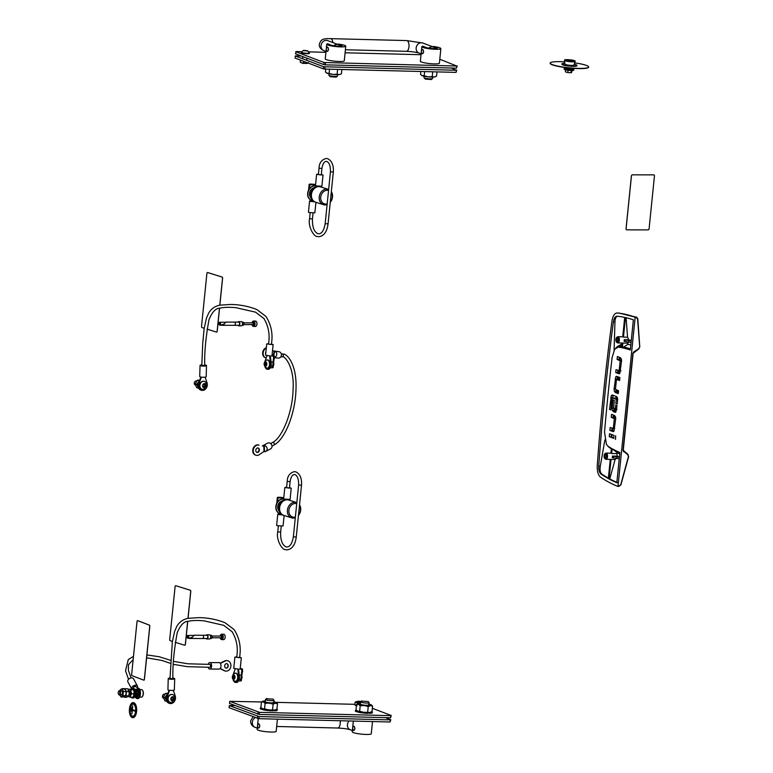 <?xml version="1.0" encoding="UTF-8"?>
<svg xmlns="http://www.w3.org/2000/svg" width="773" height="773" viewBox="0 0 773 773"><rect width="100%" height="100%" fill="white"/><g stroke="black" fill="none" stroke-linecap="round" stroke-linejoin="round"><path stroke-width="1.16" d="M143.875 680.163A1.073 0.502 -88.6 0 0 143.913 680.163A1.073 0.502 -88.6 0 0 144.425 679.274L149.798 626.372A1.073 0.502 -88.6 0 0 149.421 625.125L137.7 620.661A1.073 0.502 -88.6 0 0 137.613 620.651A1.073 0.502 -88.6 0 0 137.575 620.651L137.546 620.642A1.073 0.502 -88.6 0 0 137.024 621.531L131.652 674.433A1.073 0.502 -88.6 0 0 132.038 675.679L143.759 680.143A1.073 0.502 -88.6 0 0 143.836 680.163A1.073 0.502 -88.6 0 0 144.348 679.274L149.72 626.372A1.073 0.502 -88.6 0 0 149.344 625.125L137.623 620.661A1.073 0.502 -88.6 0 0 137.546 620.642M172.398 641.416L170.205 640.73A1.073 0.609 90.1 0 1 169.712 639.493L175.094 586.591A1.073 0.609 90.1 0 1 175.8 585.721L190.216 590.224A1.073 0.609 90.1 0 1 190.709 591.461L187.974 618.371M175.761 585.702L175.693 585.702A1.073 0.609 90.1 0 1 175.867 585.721L190.284 590.224A1.073 0.609 90.1 0 1 190.776 591.461L188.042 618.361M187.665 621.434L185.336 644.363A1.073 0.609 90.1 0 1 184.621 645.233L175.2 642.295M187.733 621.415L185.404 644.363A1.073 0.609 90.1 0 1 184.766 645.252L184.805 645.252M653.89 174.901L653.842 174.891A1.073 0.87 107.3 0 0 653.629 174.853L632.401 174.833A1.073 0.87 107.3 0 0 631.406 175.886L626.033 228.789A1.073 0.87 107.3 0 0 626.623 229.823L626.642 229.832A1.073 0.87 107.3 0 0 626.864 229.861L648.083 229.89A1.073 0.87 107.3 0 0 649.078 228.837L654.451 175.935A1.073 0.87 107.3 0 0 653.678 174.872L632.449 174.843A1.073 0.87 107.3 0 0 631.454 175.906L626.082 228.798A1.073 0.87 107.3 0 0 626.642 229.832M135.536 696.686L135.797 696.85A4.194 1.952 91.4 0 1 135.149 697.352L134.773 697.343A4.194 1.952 91.4 0 1 134.405 697.41L134.193 697.401M134.618 689.023L134.405 689.023A4.194 1.952 91.4 0 1 134.618 689.023A4.194 1.952 91.4 0 1 134.927 689.091A4.194 1.952 91.4 0 1 135.555 689.584L135.942 689.593A4.194 1.952 91.4 0 1 136.434 690.531L136.058 690.521A4.194 1.952 91.4 0 1 136.463 693.217L136.84 693.226A4.194 1.952 91.4 0 1 136.695 694.656L136.319 694.647A4.194 1.952 91.4 0 1 135.42 696.84L135.797 696.85M134.715 689.506A4.194 1.952 91.4 0 1 135.662 693.246A4.194 1.952 91.4 0 1 134.531 696.927M132.782 716.185A6.039 2.802 -88.6 0 0 132.83 716.185A6.039 2.802 -88.6 0 0 135.729 711.199A6.039 2.802 -88.6 0 0 133.14 704.116A6.039 2.802 -88.6 0 0 133.091 704.116M130.144 709.102A6.039 2.802 -88.6 0 0 132.734 716.175A6.039 2.802 -88.6 0 0 135.633 711.189A6.039 2.802 -88.6 0 0 133.043 704.116A6.039 2.802 -88.6 0 0 130.144 709.102M135.874 711.286A6.571 3.053 -88.6 0 0 133.053 703.575A6.571 3.053 -88.6 0 0 129.903 709.005A6.571 3.053 -88.6 0 0 132.724 716.716A6.571 3.053 -88.6 0 0 135.874 711.286M133.101 703.575A6.571 3.053 -88.6 0 0 129.999 709.015A6.571 3.053 -88.6 0 0 132.772 716.716M129.468 708.841A7.517 3.498 -88.6 0 0 132.695 717.663A7.517 3.498 -88.6 0 0 136.309 711.45A7.517 3.498 -88.6 0 0 133.082 702.628A7.517 3.498 -88.6 0 0 129.468 708.841M132.84 717.663A7.517 3.498 -88.6 0 0 132.985 717.673A7.517 3.498 -88.6 0 0 136.589 711.46A7.517 3.498 -88.6 0 0 133.362 702.638A7.517 3.498 -88.6 0 0 133.217 702.638M131.11 708.368L130.937 710.145L131.11 708.368M131.825 707.546L131.439 711.363L131.825 707.546M132.724 705.962L131.922 713.846L132.724 705.962M135.198 710.619L132.541 709.614L132.473 710.271L135.13 711.286L135.198 710.619M132.627 709.643L132.57 710.271L135.13 711.247M132.521 705.884L131.922 713.808M131.642 707.479L131.439 711.334M130.975 708.31L130.937 710.116M604.959 453.712L605.723 453.22A3.111 1.449 91.4 0 1 606.167 453.084A3.111 1.449 91.4 0 1 607.501 456.737A3.111 1.449 91.4 0 1 606.013 459.307A3.111 1.449 91.4 0 1 605.578 459.152L604.844 458.621A2.58 1.198 91.4 0 1 604.09 455.732A2.58 1.198 91.4 0 1 604.959 453.712A2.58 1.198 91.4 0 1 606.438 456.621A2.58 1.198 91.4 0 1 604.844 458.621M619.241 458.882L612.255 457.635A3.111 1.449 -88.6 0 0 612.39 456.862A3.111 1.449 -88.6 0 0 612.419 456.051L617.163 456.167L619.434 456.978M616.622 453.625L611.636 453.5L612.119 448.717L616.912 452.427L617.163 456.167M611.636 453.5A3.111 1.449 -88.6 0 0 611.047 453.2A3.111 1.449 -88.6 0 0 610.902 453.22L611.192 453.22M616.786 337.328L617.55 336.835A3.111 1.449 91.4 0 1 617.985 336.699A3.111 1.449 91.4 0 1 619.328 340.352A3.111 1.449 91.4 0 1 617.83 342.932A3.111 1.449 91.4 0 1 617.395 342.777L616.661 342.246A2.58 1.198 91.4 0 1 615.917 339.347A2.58 1.198 91.4 0 1 616.786 337.328A2.58 1.198 91.4 0 1 618.255 340.236A2.58 1.198 91.4 0 1 616.661 342.246M626.111 317.587L627.541 337.221L628.739 339.782L624.246 339.666A3.111 1.449 91.4 0 1 624.207 340.478A3.111 1.449 91.4 0 1 624.082 341.251L631.068 342.497M627.541 337.221L623.463 337.115A3.111 1.449 -88.6 0 0 622.874 336.825A3.111 1.449 -88.6 0 0 622.729 336.835L623.019 336.844M618.284 370.528L618.12 372.808M617.82 376.78L617.617 379.35M616.68 390.007L616.487 391.95M604.583 455.915A1.507 0.696 -88.6 0 0 605.23 457.684A1.507 0.696 -88.6 0 0 605.945 456.437A1.507 0.696 -88.6 0 0 605.298 454.669A1.507 0.696 -88.6 0 0 604.583 455.915M617.772 340.052A1.507 0.696 91.4 0 1 617.047 341.299A1.507 0.696 91.4 0 1 616.4 339.531A1.507 0.696 91.4 0 1 617.125 338.294A1.507 0.696 91.4 0 1 617.772 340.052M635.116 317.722L634.923 317.094A322.351 149.846 -88.6 0 0 617.212 312.988C614.593 313.113 612.834 315.848 611.936 321.191A1147.76 533.525 -88.6 0 0 597.258 465.713C597.046 471.327 598.138 475.144 600.534 477.173A322.351 149.846 -88.6 0 0 617.733 486.362L619.328 485.917L618.033 485.927L635.116 317.722L636.411 317.713L636.15 317.094L618.555 313.026M634.923 317.094L619.144 313.065M610.274 459.423L608.332 478.564A319.133 148.348 91.4 0 1 601.036 474.091C599.365 472.67 598.602 469.994 598.746 466.071A1144.523 532.027 91.4 0 1 613.385 321.954C614.023 318.205 615.25 316.292 617.076 316.205A319.133 148.348 91.4 0 1 624.7 317.413L622.729 336.815M623.463 337.115L625.444 317.577A319.133 148.348 91.4 0 1 633.367 319.829L630.304 349.995A288.503 134.106 -88.6 0 0 622.371 347.821L622.854 343.038L627.84 343.164L627.889 344.371L622.371 347.821M617.83 342.932L622.709 343.057A3.111 1.449 -88.6 0 0 622.854 343.038M622.101 343.038L621.627 347.666A288.503 134.106 -88.6 0 0 618.187 347.087L614.69 349.261L612.1 357.57A1137.885 528.935 -88.6 0 0 604.525 432.155L606.447 444.485L608.109 446.33A288.503 134.106 -88.6 0 0 611.404 448.311L610.912 453.2M612.119 448.717A288.503 134.106 -88.6 0 0 619.888 452.524L616.825 482.681A319.133 148.348 91.4 0 1 609.047 478.96L611.037 459.423L615.115 459.529L609.723 478.98L609.047 478.96M606.013 459.307L610.892 459.433A3.111 1.449 -88.6 0 0 611.037 459.423M615.666 419.024L613.975 431.17A2.957 1.372 91.4 0 1 613.211 431.634A2.957 1.372 91.4 0 1 612.989 431.585L609.878 430.406L610.177 427.498L613.318 428.426L614.313 418.657L611.221 417.256L611.511 414.347L614.506 415.488L615.511 416.869A3.034 1.411 91.4 0 1 615.666 419.024M613.173 428.638L614.709 428.464M609.25 436.648L609.539 433.74L613.994 435.441L613.694 438.349L609.25 436.648L613.762 437.692M615.55 439.335L615.637 435.682L615.405 439.364M619.656 379.823L616.448 379.543L615.453 389.312L618.545 390.723L618.255 393.631L615.26 392.491L614.255 391.109L614.12 388.713L615.791 376.799A2.957 1.372 91.4 0 1 616.554 376.345A2.957 1.372 91.4 0 1 616.777 376.383L619.888 377.572L619.588 380.48L616.448 379.543M621.531 361.194L619.84 373.349A2.957 1.372 91.4 0 1 619.076 373.803A2.957 1.372 91.4 0 1 618.854 373.765L615.743 372.576L616.042 369.668L619.183 370.605L620.178 360.836L617.086 359.426L617.376 356.517L620.371 357.657L621.376 359.039A3.034 1.411 91.4 0 1 621.531 361.194M619.038 370.808L620.574 370.634M616.67 409.188L615.279 409.149L615.685 405.139L617.028 405.651L615.946 411.903A2.821 1.314 91.4 0 1 615.221 412.338A2.821 1.314 91.4 0 1 615.018 412.289L613.356 411.661L612.332 410.299L612.158 408.096L612.999 399.883L614.342 400.385L613.52 408.473L615.134 409.313M617.637 399.467L612.042 398.095L610.844 409.97L609.501 409.458L611.327 395.467L612.438 395.003L616.506 396.559L617.434 397.815A2.986 1.391 91.4 0 1 617.608 399.999L617.192 404.066L615.849 403.554L616.236 399.699L617.627 399.738M612.042 398.095L614.1 397.979L617.637 399.332M618.96 486.352L620.883 484.729L628.575 456.592L627.927 454.398L623.531 451.142L627.956 454.939L628.43 456.582L620.738 484.69L619.328 485.917M633.048 353.242L638.749 348.671L633.686 351.947L632.884 353.319L623.038 450.311L623.56 451.683M617.898 316.234C616.12 316.321 615.134 318.244 614.95 321.993L613.385 321.954M604.863 439.953L600.302 466.148L598.746 466.071M614.95 321.993L614.1 350.266M600.302 466.148C599.713 470.042 600.235 472.709 601.858 474.139L601.036 474.091M601.858 474.139L609.018 478.584M609.723 478.98L617.356 482.681M608.109 446.33L611.337 448.949M606.447 444.485L608.921 447.19A289.382 134.512 -88.6 0 0 611.366 448.688M618.187 347.087L619.183 346.236L617.183 346.719L622.014 343.898M613.347 415.043L613.124 417.304L611.221 417.256M615.704 418.435L614.206 418.396M613.124 417.304L615.704 418.29M614.313 418.657L615.695 418.695M612.013 428.194L611.781 430.455L609.878 430.406M612.119 428.232L611.791 430.455L613.907 431.257M611.375 434.445L611.153 436.697M617.762 376.76A2.957 1.372 -88.6 0 0 617.695 376.847L615.791 376.799M615.105 379.031L617.009 379.079L617.695 376.847M615.511 388.742L614.12 388.713M615.26 392.491L617.163 392.539L615.975 389.737M617.163 392.539L618.323 392.984M619.212 357.223L618.989 359.474L617.086 359.426M621.569 360.605L620.072 360.566M618.989 359.474L621.569 360.46M620.178 360.836L621.56 360.865M619.115 370.808L620.555 370.847M617.878 370.373L617.646 372.625L615.743 372.576M617.646 372.625L619.772 373.436M613.549 408.125L612.158 408.096M613.356 411.661L615.26 411.709L614.235 410.347L614.062 408.144M615.26 411.709L615.907 411.951M610.718 397.486L612.612 397.535L613.356 395.361M610.892 409.497L609.501 409.458M617.24 403.593L615.849 403.554M636.652 317.181L637.802 318.795L639.783 346.903L638.73 349.029L633.116 353.28L623.26 450.273L627.966 454.418L628.642 456.621L620.941 484.748L619.018 486.362L617.772 486.372M636.15 317.094L637.744 318.737L639.725 346.845L638.749 348.671M627.927 454.398L627.956 454.939M623.531 451.142L623.038 450.311L633.048 353.309M638.633 349.038L639.725 346.845L637.57 318.94L636.411 317.713M615.115 459.529L616.757 457.751M619.743 453.964L616.912 452.427M621.734 346.642A289.382 134.512 -88.6 0 0 619.183 346.236L621.956 344.449M627.84 343.164L628.826 341.376M630.816 344.913L627.889 344.371M628.739 339.782L631.251 340.68M619.405 457.287L612.419 456.051M624.246 339.666L631.222 340.912M616.042 396.385L615.81 398.636M614.622 409.12L614.419 410.83M613.868 415.246L613.578 417.478M613.375 456.408L613.211 457.993M625.193 340.033L625.028 341.618M296.726 503.677A6.986 5.662 107.3 0 0 289.672 507.581A6.986 5.662 107.3 0 0 290.928 516.093A6.986 5.662 107.3 0 0 295.373 517.021M295.305 517.717A8.059 6.532 -72.7 0 1 291.653 517.852A8.059 6.532 -72.7 0 1 289.749 516.789A8.059 6.532 -72.7 0 1 288.31 506.962A8.059 6.532 -72.7 0 1 296.465 502.469A8.059 6.532 -72.7 0 1 296.842 502.595M296.465 502.469L288.658 500.025A8.059 6.532 107.3 0 0 280.502 504.527A8.059 6.532 107.3 0 0 281.942 514.354A8.059 6.532 107.3 0 0 283.846 515.407L291.653 517.852M299.528 504.856A8.059 6.532 -72.7 0 1 298.446 515.475M298.504 514.905A6.986 5.662 107.3 0 0 299.431 505.793M281.256 513.659A7.517 6.097 -72.7 0 1 280.425 503.281A7.517 6.097 -72.7 0 1 284.377 500.199M281.507 513.939A7.517 6.097 -72.7 0 1 280.184 503.204A7.517 6.097 -72.7 0 1 284.445 500.044M283.411 500.392A6.715 5.44 107.3 0 0 281.845 500.972A6.715 5.44 107.3 0 0 278.782 510.76A6.715 5.44 107.3 0 0 279.739 512.122M281.845 500.972L280.773 501.561A5.566 4.512 107.3 0 0 278.241 509.668L278.782 510.76M284.445 499.136L284.435 499.271A7.517 6.097 107.3 0 0 284.29 499.223A7.517 6.097 107.3 0 0 282.802 499A7.517 6.097 107.3 0 0 276 505.484A7.517 6.097 107.3 0 0 279.807 513.581A7.517 6.097 107.3 0 0 279.923 513.62M284.657 499.348A7.517 6.097 107.3 0 0 284.532 499.3A7.517 6.097 107.3 0 0 283.044 499.078A7.517 6.097 107.3 0 0 276.232 505.561A7.517 6.097 107.3 0 0 280.048 513.659A7.517 6.097 107.3 0 0 281.42 513.89M278.686 513.079L279.256 514.702M278.86 513.765L278.773 514.596M279.198 513.349L279.333 513.919M282.957 515.04L278.328 514.47L277.768 514.151L278.84 513.919M284.116 515.494L283.044 526.017L277.188 525.688L276.628 525.369L277.768 514.151M289.015 499.629L289.092 500.16M284.928 500.179L284.677 499.194M285.111 499.783L285.16 499.29M284.251 500.489L284.628 499.629M286.619 487.299L284.812 487.531L283.672 498.749L284.232 499.068L290.088 499.397L291.228 488.188L289.508 487.599M284.812 487.531L291.228 488.188M288.831 488.111L286.58 487.715L287.218 481.366L290.107 481.656L289.46 488.005L288.831 488.111M283.749 497.986L277.526 497.899L277.034 502.74M276.29 510.054L276.299 510.074A6.29 0.899 -174.2 0 1 276.077 509.803L276.116 509.504M277.526 497.899A6.29 0.899 -174.2 0 1 277.314 497.638A6.29 0.899 -174.2 0 1 278.251 497.271L279.749 497.271A6.29 0.899 -174.2 0 1 283.778 497.764M235.234 668.858L233.233 674.375A5.266 2.986 -89.9 0 0 232.973 675.273M236.094 682.443A5.266 2.986 -89.9 0 0 236.451 682.472A5.266 2.986 -89.9 0 0 239.398 678.134A5.266 2.986 -89.9 0 0 239.379 676.075L238.586 669.689L237.929 669.176M232.963 679.138A5.266 2.986 -89.9 0 0 235.736 682.472A5.266 2.986 -89.9 0 0 238.693 678.134A5.266 2.986 -89.9 0 0 238.664 676.075L237.871 669.689M238.586 669.689L238.635 669.205M236.712 656.866L234.905 657.098L233.765 668.316L238.77 669.205L240.181 668.964L241.321 657.755L239.591 657.166M234.905 657.098L241.321 657.755M173.336 690.318L175.239 696.019A5.266 4.271 -72.7 0 1 175.519 697.961A5.266 4.271 -72.7 0 1 169.587 703.44A5.266 4.271 -72.7 0 1 166.794 698.869A5.266 4.271 -72.7 0 1 167.171 696.86L169.413 690.714L168.939 690.202M169.345 703.362A5.266 4.271 -72.7 0 1 169.103 703.295A5.266 4.271 -72.7 0 1 166.311 698.715A5.266 4.271 -72.7 0 1 166.697 696.705L168.929 690.56M170.021 678.037A3.227 0.618 1.6 0 0 168.234 678.539L167.925 689.719A3.227 0.618 1.6 0 0 168.475 690.076A3.227 0.618 1.6 0 0 172.079 690.424A3.227 0.618 1.6 0 0 174.369 689.893L174.679 678.723A3.227 0.618 1.6 0 0 174.128 678.356A3.227 0.618 1.6 0 0 172.92 678.114M168.234 678.539A3.227 0.618 1.6 0 0 168.785 678.907A3.227 0.618 1.6 0 0 172.389 679.254A3.227 0.618 1.6 0 0 174.679 678.723M263.999 451.374L263.777 446.436L264.337 446.436L264.55 451.017L259.467 454.572A5.266 4.271 -72.7 0 1 257.815 455.307A5.266 4.271 -72.7 0 1 256.008 455.229A5.266 4.271 -72.7 0 1 253.264 450.002A5.266 4.271 -72.7 0 1 257.341 445.093A5.266 4.271 -72.7 0 1 259.032 445.142L258.549 444.987A5.266 4.271 -72.7 0 0 256.868 444.939A5.266 4.271 -72.7 0 0 252.79 449.857A5.266 4.271 -72.7 0 0 255.534 455.075A5.266 4.271 -72.7 0 0 255.776 455.142M258.018 447.944A2.309 1.875 -72.7 0 1 256.655 452.311M257.68 452.437A2.309 1.875 -72.7 0 1 257.477 447.963A2.309 1.875 -72.7 0 1 257.68 452.437M262.327 446.021A3.227 2.802 61.8 0 1 267.149 448.804A3.227 2.802 61.8 0 1 263.709 451.577M262.733 445.75L267.719 443.084A3.227 2.802 61.8 0 1 270.763 448.765L265.777 451.432M266.212 357.967A5.266 4.271 -72.7 0 1 266.192 357.967A5.266 4.271 -72.7 0 1 265.893 357.889A5.266 4.271 -72.7 0 1 263.11 353.232A5.266 4.271 -72.7 0 1 266.289 348.072M265.661 357.802A5.266 4.271 -72.7 0 1 265.419 357.735A5.266 4.271 -72.7 0 1 262.646 352.768A5.266 4.271 -72.7 0 1 266.327 347.715M265.69 353.966A2.309 1.875 -72.7 0 1 265.922 351.754M272.54 350.391L274.463 351.947M273.333 351.048A3.227 2.937 98.6 0 1 276.686 354.962A3.227 2.937 98.6 0 1 274.212 357.377M274.328 351.01L278.966 351.715A3.227 2.937 98.6 0 1 281.324 355.667A3.227 2.937 98.6 0 1 278 358.092L274.289 357.532M220.353 663.398L225.194 661.05A5.266 4.309 -79.9 0 1 226.876 660.654A5.266 4.309 -79.9 0 1 227.484 660.712A5.266 4.309 -79.9 0 1 230.866 666.278A5.266 4.309 -79.9 0 1 226.267 671.138A5.266 4.309 -79.9 0 1 225.648 671.08A5.266 4.309 -79.9 0 1 224.634 670.732L220.228 668.461M220.179 663.166L224.711 660.963A5.266 4.309 -79.9 0 1 226.383 660.567A5.266 4.309 -79.9 0 1 227.001 660.625A5.266 4.309 -79.9 0 1 227.243 660.673M226.721 663.601A2.309 1.894 -79.9 0 1 225.948 668.114A2.309 1.894 -79.9 0 1 225.929 668.104M226.702 663.601A2.309 1.894 -79.9 0 1 226.16 668.172A2.309 1.894 -79.9 0 1 226.702 663.601M225.407 671.032A5.266 4.309 -79.9 0 1 225.165 670.993A5.266 4.309 -79.9 0 1 224.141 670.645L220.131 668.577M218.972 669.051A3.227 1.826 -89.9 0 0 219.155 669.07A3.227 1.826 -89.9 0 0 220.991 666.007A3.227 1.826 -89.9 0 0 219.348 662.635A3.227 1.826 -89.9 0 0 219.165 662.625A3.227 1.826 -89.9 0 0 218.981 662.635M208.15 667.283A3.227 1.826 -89.9 0 0 209.599 669.041A3.227 1.826 -89.9 0 0 209.783 669.051A3.227 1.826 -89.9 0 0 211.609 665.997A3.227 1.826 -89.9 0 0 209.976 662.625A3.227 1.826 -89.9 0 0 209.792 662.606A3.227 1.826 -89.9 0 0 208.15 664.374M135.517 697.14A5.266 2.445 -88.6 0 0 135.604 697.314A5.266 2.445 -88.6 0 0 137.121 698.541A5.266 2.445 -88.6 0 0 139.517 695.111A5.266 2.445 -88.6 0 0 138.908 689.245A5.266 2.445 -88.6 0 0 138.087 688.26L135.227 686.289L138.087 688.26M137.121 698.541L137.884 698.56A5.266 2.445 -88.6 0 0 140.28 695.13A5.266 2.445 -88.6 0 0 139.671 689.265A5.266 2.445 -88.6 0 0 138.85 688.279M131.632 688.704A3.227 2.213 -28.1 0 1 135.662 685.226A3.227 2.213 -28.1 0 1 137.488 686.182A3.227 2.213 -28.1 0 1 137.613 687.429M131.565 688.772L127.893 681.902A3.227 2.213 -28.1 0 1 128.579 679.274A3.227 2.213 -28.1 0 1 131.748 677.911A3.227 2.213 -28.1 0 1 133.574 678.868L137.488 686.182M135.101 686.588A1.449 0.995 151.9 0 0 133.352 688.347M240.084 669.06L241.485 669.495L241.959 668.751L240.239 668.394M241.959 668.751L240.78 680.395M238.722 680.646L240.306 681.139M166.437 697.642L166.282 697.594A4.194 3.401 -72.7 0 1 166.726 696.212L166.862 696.251M564.677 61.859A19.344 2.763 5.8 0 0 550.173 63.077A19.344 2.763 5.8 0 0 552.289 64.594A19.344 2.763 5.8 0 0 573.798 68.169A19.344 2.763 5.8 0 0 588.659 66.98A19.344 2.763 5.8 0 0 586.533 65.463A19.344 2.763 5.8 0 0 574.687 62.874M550.173 63.183A19.344 2.763 5.8 0 0 550.154 63.289A19.344 2.763 5.8 0 0 552.27 64.806A19.344 2.763 5.8 0 0 573.779 68.382A19.344 2.763 5.8 0 0 588.63 67.193A19.344 2.763 5.8 0 0 588.63 67.087M566.87 60.507A3.382 0.483 5.8 0 0 570.629 61.135A3.382 0.483 5.8 0 0 573.228 60.922A3.382 0.483 5.8 0 0 572.861 60.661A3.382 0.483 5.8 0 0 569.092 60.033A3.382 0.483 5.8 0 0 566.493 60.246A3.382 0.483 5.8 0 0 566.87 60.507M564.522 60.043L564.483 60.362A5.372 0.773 5.8 0 0 564.483 60.381A5.372 0.773 5.8 0 0 565.073 60.777A5.372 0.773 5.8 0 0 570.967 61.772A5.372 0.773 5.8 0 0 575.17 61.473A5.372 0.773 5.8 0 0 575.18 61.444L575.209 61.125A5.372 0.773 5.8 0 0 574.619 60.7A5.372 0.773 5.8 0 0 568.648 59.714A5.372 0.773 5.8 0 0 564.522 60.043A5.372 0.773 5.8 0 0 565.111 60.468A5.372 0.773 5.8 0 0 571.083 61.454A5.372 0.773 5.8 0 0 575.209 61.125M564.483 60.381L564.976 64.169A4.503 0.647 5.8 0 0 565.469 64.507A4.503 0.647 5.8 0 0 570.406 65.328A4.503 0.647 5.8 0 0 573.933 65.077L575.17 61.473M564.86 63.289A7.517 1.073 5.8 0 0 561.971 63.84L561.932 64.265A7.517 1.073 5.8 0 0 562.754 64.864A7.517 1.073 5.8 0 0 571.121 66.256A7.517 1.073 5.8 0 0 576.9 65.792L576.938 65.367A7.517 1.073 5.8 0 0 576.117 64.777A7.517 1.073 5.8 0 0 574.223 64.246M561.971 63.84A7.517 1.073 5.8 0 0 562.802 64.439A7.517 1.073 5.8 0 0 571.16 65.831A7.517 1.073 5.8 0 0 576.938 65.367M569.923 72.73L567.363 72.478M564.947 67.502L564.918 67.821A4.194 0.599 5.8 0 0 565.382 68.15A4.194 0.599 5.8 0 0 565.392 68.15L572.725 68.894A4.194 0.599 5.8 0 0 573.257 68.662L573.286 68.353M565.392 68.15A4.194 0.599 5.8 0 0 569.025 68.836A4.194 0.599 5.8 0 0 572.725 68.894M573.672 70.024A4.831 0.696 -174.2 0 1 573.75 70.169A4.831 0.696 -174.2 0 1 569.343 70.42A4.831 0.696 -174.2 0 1 564.213 69.338A4.831 0.696 -174.2 0 1 564.126 69.193L564.213 68.353A4.831 0.696 -174.2 0 1 565.14 68.043M572.996 68.836A4.831 0.696 -174.2 0 1 573.759 69.183A4.831 0.696 -174.2 0 1 573.837 69.328A4.831 0.696 -174.2 0 1 569.43 69.57A4.831 0.696 -174.2 0 1 564.29 68.488A4.831 0.696 -174.2 0 1 564.213 68.353M571.489 72.633L569.527 72.71L571.547 72.604L572.165 70.517M565.614 69.86L565.421 71.763L566.512 72.295L565.749 71.966M571.092 72.546L571.295 70.527M567.807 72.343L568.01 70.324M358.856 711.498L358.121 712.184A8.6 1.227 5.8 0 0 361.513 712.793L364.276 713.121A8.6 1.227 5.8 0 0 368.016 713.344L367.774 712.532M358.17 711.653A8.6 1.227 5.8 0 0 361.571 712.271L362.556 712.165M363.697 712.3L364.325 712.59A8.6 1.227 5.8 0 0 368.074 712.812M368.682 712.522L370.257 712.783A8.6 1.227 5.8 0 0 372.161 712.474L370.769 712.194M371.098 712.049L372.489 712.117A8.6 1.227 5.8 0 0 371.881 711.643M356.16 710.029A8.6 1.227 5.8 0 0 355.725 710.155L356.44 710.3M356.768 710.58L355.396 710.522A8.6 1.227 5.8 0 0 356.45 711.17L358.15 711.295M355.396 710.522L355.348 711.054A8.6 1.227 5.8 0 0 356.401 711.701L358.16 711.827M372.142 712.629L372.489 712.117M368.054 712.967L370.199 713.305A8.6 1.227 5.8 0 0 372.103 713.006L372.161 712.474M361.571 712.271L361.513 712.793M364.276 713.121L364.325 712.59M370.199 713.305L370.257 712.783M356.45 711.17L356.382 711.778M263.748 709.092L263.013 709.778A8.6 1.227 5.8 0 0 266.405 710.397L269.168 710.716A8.6 1.227 5.8 0 0 272.917 710.938L272.666 710.136M263.071 709.256A8.6 1.227 5.8 0 0 266.463 709.865L267.448 709.759M268.589 709.894L269.217 710.184A8.6 1.227 5.8 0 0 272.966 710.406M273.574 710.116L275.149 710.377A8.6 1.227 5.8 0 0 277.053 710.078L275.661 709.798M276 709.653L277.381 709.711A8.6 1.227 5.8 0 0 276.773 709.247M261.061 707.624A8.6 1.227 5.8 0 0 260.617 707.759L261.342 707.894M261.67 708.184L260.288 708.116A8.6 1.227 5.8 0 0 261.351 708.764L263.042 708.889M260.288 708.116L260.24 708.648A8.6 1.227 5.8 0 0 261.293 709.295L263.052 709.43M277.034 710.223L277.381 709.711M272.946 710.561L275.101 710.909A8.6 1.227 5.8 0 0 276.995 710.609L277.053 710.078M266.463 709.865L266.405 710.397M269.168 710.716L269.217 710.184M275.101 710.909L275.149 710.377M261.351 708.764L261.293 709.295M135.99 695.816L135.99 697.285A4.3 2 -88.6 0 0 136.676 697.565A4.3 2 -88.6 0 0 136.724 697.565L137.072 696.193L137.517 697.188A4.3 2 -88.6 0 0 138.154 696.251L138.106 694.685L138.618 694.801A4.3 2 -88.6 0 0 138.782 693.197L138.241 692.888L138.638 691.516A4.3 2 -88.6 0 0 138.232 690.183L137.584 690.733L137.575 689.255A4.3 2 -88.6 0 0 136.889 688.975A4.3 2 -88.6 0 0 136.831 688.975L136.492 690.347L136.048 689.342A4.3 2 -88.6 0 0 135.816 689.593M138.618 694.801L139.092 694.821A4.3 2 -88.6 0 0 139.256 693.207L138.715 692.898L139.111 691.526A4.3 2 -88.6 0 0 138.705 690.192L138.232 690.183M137.981 690.502L138.048 689.265A4.3 2 -88.6 0 0 137.362 688.985A4.3 2 -88.6 0 0 137.304 688.985L136.947 688.975M136.338 695.41A2.309 1.073 -88.6 0 0 136.724 695.574A2.309 1.073 -88.6 0 0 137.797 693.932A2.309 1.073 -88.6 0 0 137.401 691.323A2.309 1.073 -88.6 0 0 136.84 690.956A2.309 1.073 -88.6 0 0 136.434 691.11M137.517 697.188L137.99 697.207A4.3 2 -88.6 0 0 138.638 696.27L138.464 694.772M137.092 697.575A4.3 2 -88.6 0 0 137.15 697.575A4.3 2 -88.6 0 0 137.208 697.575L137.323 696.657M136.705 689.893L136.048 689.342M136.724 697.565L137.208 697.575M138.154 696.251L138.638 696.27M267.004 698.792L273.033 699.121L267.004 698.792M273.033 699.121L273.99 700.261A4.3 0.618 -174.2 0 1 274.029 700.357A4.3 0.618 -174.2 0 1 270.724 700.618A4.3 0.618 -174.2 0 1 265.941 699.826A4.3 0.618 -174.2 0 1 265.477 699.488A4.3 0.618 -174.2 0 1 265.526 699.401L266.695 698.473M277.41 719.151L276.174 731.355A9.566 1.372 -174.2 0 1 268.82 731.944A9.566 1.372 -174.2 0 1 258.192 730.176A9.566 1.372 -174.2 0 1 257.138 729.422L258.24 718.59M258.675 723.799L258.684 723.799A2.145 0.995 91.4 0 1 258.839 723.828C260.192 725.721 260.047 727.132 258.404 728.06A2.145 0.995 91.4 0 1 257.631 725.75A2.145 0.995 91.4 0 1 258.675 723.799L258.839 723.828A2.145 0.995 91.4 0 1 259.612 726.147A2.145 0.995 91.4 0 1 258.569 728.098A2.145 0.995 91.4 0 1 258.404 728.06M362.112 701.198L368.141 701.526L362.112 701.198M368.141 701.526L369.098 702.667A4.3 0.618 -174.2 0 1 369.136 702.763A4.3 0.618 -174.2 0 1 365.832 703.024A4.3 0.618 -174.2 0 1 361.049 702.232A4.3 0.618 -174.2 0 1 360.585 701.894A4.3 0.618 -174.2 0 1 360.633 701.807L361.793 700.879M372.518 721.557L371.272 733.761A9.566 1.372 -174.2 0 1 363.928 734.35A9.566 1.372 -174.2 0 1 353.3 732.582A9.566 1.372 -174.2 0 1 352.246 731.828L353.338 721.074M353.783 726.205L353.783 726.205A2.145 0.995 91.4 0 1 353.937 726.234C355.29 728.127 355.155 729.538 353.512 730.466A2.145 0.995 91.4 0 1 352.739 728.147A2.145 0.995 91.4 0 1 353.783 726.205L353.937 726.234A2.145 0.995 91.4 0 1 354.72 728.553A2.145 0.995 91.4 0 1 353.676 730.495A2.145 0.995 91.4 0 1 353.512 730.466M368.431 704.638A4.3 0.618 -174.2 0 1 368.905 704.976A4.3 0.618 -174.2 0 1 365.61 705.247A4.3 0.618 -174.2 0 1 360.827 704.454A4.3 0.618 -174.2 0 1 360.353 704.116L360.585 701.894M357.831 703.662L356.556 704.309L358.45 704.387L360.218 705.701L359.658 711.247L363.6 712.291L369.784 712.445L372.016 711.556L372.586 706.02L370.47 705.672A6.986 0.995 -174.2 0 1 364.286 705.517L368.238 706.561L367.668 712.097M360.218 705.701L364.286 705.517A6.986 0.995 -174.2 0 1 358.45 704.387A6.986 0.995 -174.2 0 1 357.928 703.614A6.986 0.995 -174.2 0 1 358.788 703.42A6.986 0.995 -174.2 0 1 360.431 703.324M368.238 706.561L370.47 705.672A6.986 0.995 -174.2 0 0 371.388 704.976L371.562 705.102M368.982 704.193A6.986 0.995 -174.2 0 1 370.808 704.705L372.586 706.02M356.556 704.309L355.995 709.846L357.764 711.16L359.658 711.247M357.136 710.841A6.986 0.995 5.8 0 0 357.194 710.88L357.764 711.16A6.986 0.995 5.8 0 0 363.6 712.291A6.986 0.995 5.8 0 0 369.784 712.445A6.986 0.995 -174.2 0 0 370.644 712.252L370.992 712.107M357.194 710.88A6.986 0.995 5.8 0 0 357.764 711.16M370.808 704.705A6.986 0.995 -174.2 0 1 371.388 704.976M368.431 704.667A4.3 0.618 -174.2 0 1 368.905 704.995L369.136 702.763M273.333 702.242A4.3 0.618 -174.2 0 1 273.797 702.58A4.3 0.618 -174.2 0 1 270.502 702.841A4.3 0.618 -174.2 0 1 265.719 702.048A4.3 0.618 -174.2 0 1 265.245 701.71L265.477 699.488M262.723 701.256L261.448 701.903L263.342 701.99L265.11 703.304L264.55 708.841L268.492 709.885L274.676 710.039L276.918 709.16L277.478 703.614L275.362 703.266A6.986 0.995 -174.2 0 1 269.178 703.111L273.13 704.155L272.56 709.701M265.11 703.304L269.178 703.111A6.986 0.995 -174.2 0 1 263.342 701.99A6.986 0.995 -174.2 0 1 262.82 701.208A6.986 0.995 -174.2 0 1 263.68 701.014A6.986 0.995 -174.2 0 1 265.332 700.927M273.13 704.155L275.362 703.266A6.986 0.995 -174.2 0 0 276.28 702.58L276.454 702.705M273.884 701.797A6.986 0.995 -174.2 0 1 275.71 702.299L277.478 703.614M261.448 701.903L260.887 707.45L262.656 708.764L264.55 708.841M262.028 708.435A6.986 0.995 5.8 0 0 262.086 708.483L262.656 708.764A6.986 0.995 5.8 0 0 268.492 709.885A6.986 0.995 5.8 0 0 274.676 710.039A6.986 0.995 -174.2 0 0 275.536 709.846L275.884 709.701M262.086 708.483A6.986 0.995 5.8 0 0 262.656 708.764M275.71 702.299A6.986 0.995 -174.2 0 1 276.28 702.58M432.484 78.614L431.324 79.542L425.305 79.078L424.019 77.754A4.3 0.618 5.8 0 0 424.454 77.996A4.3 0.618 5.8 0 0 428.938 78.769A4.3 0.618 5.8 0 0 432.484 78.614A4.3 0.618 5.8 0 0 432.542 78.527L432.687 77.087M436.513 48.544L436.59 47.762A5.913 0.85 5.8 0 1 437.238 48.226A5.913 0.85 5.8 0 1 432.696 48.583A5.913 0.85 5.8 0 1 426.126 47.491L422.715 46.187A9.566 1.372 5.8 0 0 421.845 46.66A9.566 1.372 5.8 0 0 422.899 47.414A9.566 1.372 5.8 0 0 433.527 49.182A9.566 1.372 5.8 0 0 440.871 48.593A9.566 1.372 5.8 0 0 439.827 47.839A9.566 1.372 5.8 0 0 433.17 46.457L433.122 46.94M422.676 49.53C424.029 51.424 423.884 52.835 422.251 53.762A2.145 0.995 -88.6 0 0 422.406 53.791A2.145 0.995 -88.6 0 0 423.459 51.839A2.145 0.995 -88.6 0 0 422.676 49.53A2.145 0.995 -88.6 0 0 422.522 49.491L422.676 49.53M421.845 46.66L420.357 61.26A9.566 1.372 5.8 0 0 421.411 62.014A9.566 1.372 5.8 0 0 432.039 63.782A9.566 1.372 5.8 0 0 439.393 63.193L440.871 48.593M436.59 47.762L433.17 46.457M424.135 76.227L423.991 77.658A4.3 0.618 5.8 0 0 424.019 77.754M422.522 49.491L422.522 49.491A2.145 0.995 -88.6 0 0 421.469 51.443A2.145 0.995 -88.6 0 0 422.251 53.762M337.376 76.208L336.216 77.136L330.197 76.682L328.921 75.348A4.3 0.618 5.8 0 0 329.356 75.599A4.3 0.618 5.8 0 0 333.83 76.372A4.3 0.618 5.8 0 0 337.376 76.208A4.3 0.618 5.8 0 0 337.434 76.131L337.579 74.691M341.405 46.148L341.482 45.356A5.913 0.85 5.8 0 1 342.13 45.82A5.913 0.85 5.8 0 1 337.588 46.187A5.913 0.85 5.8 0 1 331.018 45.095L327.607 43.79A9.566 1.372 5.8 0 0 326.737 44.254A9.566 1.372 5.8 0 0 327.791 45.008A9.566 1.372 5.8 0 0 338.419 46.776A9.566 1.372 5.8 0 0 345.763 46.187A9.566 1.372 5.8 0 0 344.719 45.433A9.566 1.372 5.8 0 0 338.062 44.051L338.014 44.544M327.568 47.124C328.921 49.018 328.776 50.429 327.143 51.356A2.145 0.995 -88.6 0 0 327.308 51.385A2.145 0.995 -88.6 0 0 328.351 49.443A2.145 0.995 -88.6 0 0 327.568 47.124A2.145 0.995 -88.6 0 0 327.414 47.095L327.568 47.124M326.737 44.254L325.259 58.854A9.566 1.372 5.8 0 0 326.303 59.608A9.566 1.372 5.8 0 0 336.941 61.376A9.566 1.372 5.8 0 0 344.285 60.787L345.763 46.187M341.482 45.356L338.062 44.051M329.027 73.822L328.883 75.261A4.3 0.618 5.8 0 0 328.921 75.348M327.414 47.095L327.414 47.095A2.145 0.995 -88.6 0 0 326.37 49.037A2.145 0.995 -88.6 0 0 327.143 51.356M340.429 74.256L339.221 74.595A6.986 0.995 5.8 0 0 340.081 74.401L341.463 73.715L341.888 69.493M337.115 74.256L333.037 74.44A6.986 0.995 5.8 0 0 339.221 74.595L337.115 74.256L337.608 69.386M325.723 69.087L325.433 72.005L327.201 73.319A6.986 0.995 5.8 0 0 333.037 74.44L329.095 73.396L329.52 69.183M326.573 72.991A6.986 0.995 5.8 0 0 326.631 73.039L329.095 73.396M326.631 73.039A6.986 0.995 5.8 0 0 327.201 73.319M435.537 76.662L434.329 77A6.986 0.995 5.8 0 0 435.189 76.807L436.561 76.112L436.996 71.899M432.213 76.653L428.145 76.846A6.986 0.995 5.8 0 0 434.329 77L432.213 76.653L432.716 71.792M420.831 71.493L420.541 74.401L422.309 75.715A6.986 0.995 5.8 0 0 428.145 76.846L424.203 75.802L424.628 71.58M421.681 75.396A6.986 0.995 5.8 0 0 421.739 75.435L424.203 75.802M421.739 75.435A6.986 0.995 5.8 0 0 422.309 75.715M372.354 708.3L391.215 715.489L390.539 717.769L259.284 714.455L229.523 703.449L229.736 701.333L259.506 712.339L259.284 714.455M390.539 717.769L390.752 715.653L259.506 712.339M257.853 714.242L258.066 712.126M229.736 701.333L261.438 701.961M275.768 702.328L354.933 704.329M385.312 717.634L390.78 719.721L390.104 722.001L258.858 718.687L229.098 707.682L229.31 705.565L259.071 716.571L258.858 718.687M390.104 722.001L390.317 719.885L259.071 716.571M257.419 718.475L257.631 716.358M229.31 705.565L235.002 705.536M300.987 55.917L295.296 55.946L295.083 58.062L323.404 68.855L323.616 66.739L456.302 70.266L451.297 68.014M295.296 55.946L323.616 66.739M325.056 66.951L324.844 69.068L456.089 72.382L456.302 70.266M456.766 70.101L456.089 72.382M324.844 69.068L323.404 68.855M301.634 51.694L296.185 51.549L295.508 53.83L323.839 64.623L324.051 62.507L456.737 66.034L439.789 59.241M295.721 51.714L324.051 62.507M325.491 62.719L325.278 64.835L456.524 68.15L456.737 66.034M457.201 65.869L456.524 68.15M421.024 54.709L345.096 52.786M325.916 52.303L308.794 51.868M325.278 64.835L323.839 64.623M361.097 701.44L357.88 701.208L360.749 701.72M360.547 702.193L357.416 701.604L357.88 701.208M356.411 705.739A3.759 0.541 -174.2 0 1 355.986 705.614L354.875 704.889L355.145 702.155L356.198 701.681A3.759 0.541 5.8 0 0 355.889 701.758A3.759 0.541 5.8 0 0 356.189 702.184L355.145 702.155L356.343 701.662A3.759 0.541 5.8 0 1 357.406 701.604L360.508 702.638M355.986 705.614L357.02 705.643M360.469 702.976L359.629 702.812A3.759 0.541 5.8 0 0 360.479 702.879M354.875 704.889L355.841 705.565A3.759 0.541 -174.2 0 1 355.522 705.411A3.759 0.541 -174.2 0 1 355.483 705.382M356.189 702.184L356.324 702.232A3.759 0.541 5.8 0 0 359.348 702.783L359.629 702.812M359.348 702.783L357.29 702.918L356.324 702.232M357.194 703.942L357.29 702.918M300.504 60.13L300.291 62.217L301.808 62.884A3.759 0.541 -174.2 0 1 300.687 62.497A3.759 0.541 -174.2 0 1 300.581 62.381M303.596 62.942L305.461 63.367A3.759 0.541 -174.2 0 1 302.021 62.932L303.596 62.942L303.76 61.367M307.693 62.864L305.461 63.367M307.934 63.231L307.944 63.231A3.759 0.541 -174.2 0 1 307.934 63.231A3.759 0.541 -174.2 0 1 305.731 63.376M308.417 62.594L307.983 63.212M302.137 62.961L306.388 63.434L302.552 63.357M306.137 50.516L303.644 50.593L307.374 50.979L306.137 50.516M307.432 50.718L303.538 50.38L307.432 50.718M307.577 50.786L309.413 52.97A4.087 0.58 -174.2 0 1 309.413 53.008A4.087 0.58 -174.2 0 1 306.282 53.26A4.087 0.58 -174.2 0 1 301.741 52.506A4.087 0.58 -174.2 0 1 301.286 52.187A4.087 0.58 -174.2 0 1 301.306 52.149L303.538 50.38M301.286 52.187L301.248 52.583A4.087 0.58 5.8 0 0 301.702 52.912A4.087 0.58 5.8 0 0 306.234 53.666A4.087 0.58 5.8 0 0 309.374 53.414L309.413 53.008M220.092 636.053A1.826 1.034 90.1 0 1 220.286 635.59A1.826 1.034 90.1 0 1 221.493 635.309A1.826 1.034 90.1 0 1 222.025 637.232A1.826 1.034 90.1 0 1 221.32 638.653A1.826 1.034 90.1 0 1 220.286 638.237A1.826 1.034 90.1 0 1 220.083 637.773M220.479 635.348A2.686 1.527 90.1 0 1 220.663 634.971A2.686 1.527 90.1 0 1 221.716 634.227A2.686 1.527 90.1 0 1 223.213 637.387A2.686 1.527 90.1 0 1 221.706 639.6A2.686 1.527 90.1 0 1 220.653 638.856A2.686 1.527 90.1 0 1 220.469 638.488M221.716 634.227L223.658 634.227A2.686 1.527 90.1 0 1 225.156 637.387A2.686 1.527 90.1 0 1 223.648 639.609L221.706 639.6M210.266 635.29L211.097 635.29A1.614 0.918 90.1 0 1 211.464 635.425A1.614 0.918 90.1 0 1 211.995 637.184A1.614 0.918 90.1 0 1 211.464 638.382A1.614 0.918 90.1 0 1 211.097 638.517L210.266 638.508M211.609 635.57A1.362 0.773 90.1 0 1 211.763 635.648A1.362 0.773 90.1 0 1 212.217 637.136A1.362 0.773 90.1 0 1 211.754 638.15A1.362 0.773 90.1 0 1 211.609 638.237M212.053 636.044L221.001 636.053A0.86 0.493 90.1 0 1 221.001 637.773L212.053 637.764M202.497 635.3A1.604 0.908 90.1 0 1 202.603 635.28A1.604 0.908 90.1 0 1 203.502 637.174A1.604 0.908 90.1 0 1 202.603 638.498A1.604 0.908 90.1 0 1 202.497 638.488M202.555 635.28A1.614 0.918 90.1 0 1 202.632 635.28A1.614 0.918 90.1 0 1 203.531 637.174A1.614 0.918 90.1 0 1 202.632 638.498A1.614 0.918 90.1 0 1 202.555 638.498M193.028 635.454L193.888 635.271L192.525 637.155L189.018 638.295M206.681 638.508A1.643 0.928 -89.9 0 0 206.845 638.537A1.643 0.928 -89.9 0 0 207.763 637.184A1.643 0.928 -89.9 0 0 206.855 635.261A1.643 0.928 -89.9 0 0 206.681 635.28M206.091 638.508A2.097 1.188 -89.9 0 0 206.845 638.991L209.502 638.991A2.097 1.188 -89.9 0 0 210.671 637.261A2.097 1.188 -89.9 0 0 209.512 634.807L206.855 634.797A2.097 1.188 -89.9 0 0 206.091 635.28M206.845 638.991A2.097 1.188 -89.9 0 0 208.024 637.261A2.097 1.188 -89.9 0 0 206.855 634.797M132.695 697.942A4.831 2.251 -88.6 0 0 133.062 698.019A4.831 2.251 -88.6 0 0 135.41 693.632A4.831 2.251 -88.6 0 0 133.661 688.424A4.831 2.251 -88.6 0 0 133.304 688.347L132.541 688.328A4.831 2.251 -88.6 0 0 131.304 689.072M131.101 697.198A4.831 2.251 -88.6 0 0 131.932 697.922A4.831 2.251 -88.6 0 0 132.299 698A4.831 2.251 -88.6 0 0 134.647 693.613A4.831 2.251 -88.6 0 0 132.908 688.405A4.831 2.251 -88.6 0 0 132.541 688.328M142.59 690.424A3.334 1.546 91.4 0 1 142.715 690.589A3.334 1.546 91.4 0 1 142.58 696.26A3.334 1.546 91.4 0 1 142.435 696.415M141.082 697.091A3.759 1.749 -88.6 0 0 141.362 697.149A3.759 1.749 -88.6 0 0 142.29 696.618A3.759 1.749 -88.6 0 0 142.454 690.212A3.759 1.749 -88.6 0 0 141.836 689.69A3.759 1.749 -88.6 0 0 141.546 689.632A3.759 1.749 -88.6 0 0 141.266 689.671M118.839 694.54A1.739 0.812 -88.6 0 0 119.805 693.13A1.739 0.812 -88.6 0 0 119.187 691.11A1.739 0.812 -88.6 0 0 118.627 691.333A1.739 0.812 -88.6 0 0 118.549 694.299A1.739 0.812 -88.6 0 0 118.839 694.54M118.762 691.197A2.145 0.995 91.4 0 1 118.897 690.994A2.145 0.995 91.4 0 1 119.428 690.685A2.145 0.995 91.4 0 1 119.583 690.714A2.145 0.995 91.4 0 1 120.366 693.033A2.145 0.995 91.4 0 1 119.313 694.985A2.145 0.995 91.4 0 1 119.158 694.946A2.145 0.995 91.4 0 1 118.8 694.647A2.145 0.995 91.4 0 1 118.675 694.434M129.159 695.207A2.145 0.995 -88.6 0 0 129.323 695.236A2.145 0.995 -88.6 0 0 130.366 693.284A2.145 0.995 -88.6 0 0 129.593 690.975A2.145 0.995 -88.6 0 0 129.429 690.936L128.975 690.927M134.038 691.564A3.759 1.749 91.4 0 1 134.048 691.642A3.759 1.749 91.4 0 1 134.067 691.748L133.487 689.825L131.516 689.081L129.69 689.361A3.759 1.749 -88.6 0 0 128.511 689.903M131.642 693.845L130.714 695.391A3.759 1.749 -88.6 0 0 131.062 691.932L131.642 693.845L134.096 693.912L133.758 695.468L134.048 691.632M134.106 692.009A3.759 1.749 91.4 0 1 133.971 694.772A3.759 1.749 91.4 0 1 133.961 694.801L133.961 694.821M130.279 697.169L129.062 696.811A3.759 1.749 -88.6 0 0 130.627 695.613L130.279 697.169L132.734 697.236L133.758 695.468M128.125 690.56L129.062 689.014M131.033 689.767L131.024 691.671A3.759 1.749 -88.6 0 0 129.816 689.41L133.487 689.825M128.366 696.251A3.759 1.749 -88.6 0 0 128.936 696.763L129.062 696.811M128.936 696.763L128.279 696.347M129.091 691.429A3.759 1.749 91.4 0 1 129.101 691.516A3.759 1.749 91.4 0 1 129.188 693.632L128.733 690.308L127.661 688.772L125.207 688.714L125.593 690.038L124.617 688.695L122.163 688.637L122.549 689.96A3.759 1.749 -88.6 0 0 120.955 689.284L122.163 688.637M126.666 691.574L126.144 693.555L125.69 690.231L126.666 691.574L129.101 691.516M119.902 694.995A3.759 1.749 -88.6 0 0 120.134 695.623L120.23 695.806A3.759 1.749 -88.6 0 0 121.815 696.492L121.206 697.149L124.859 696.57L124.25 697.227L126.704 697.285L128.637 695.893L129.159 693.912A3.759 1.749 91.4 0 1 129.023 694.647A3.759 1.749 91.4 0 1 129.023 694.666M129.023 694.647L129.188 693.632M123.999 689.352L125.207 688.714M126.144 693.555A3.759 1.749 -88.6 0 0 126.047 691.352A3.759 1.749 91.4 0 1 126.057 691.439A3.759 1.749 91.4 0 1 126.144 693.555L126.192 695.835L124.984 696.473L126.144 693.555M125.98 694.589A3.759 1.749 -88.6 0 0 126.115 693.835A3.759 1.749 91.4 0 1 125.98 694.569A3.759 1.749 91.4 0 1 125.98 694.589L126.115 693.835M128.637 695.893L126.192 695.835M121.11 690.849A2.145 0.995 -88.6 0 0 120.395 693.226A2.145 0.995 -88.6 0 0 121.332 695.033A2.145 0.995 -88.6 0 0 121.67 694.917A2.145 0.995 -88.6 0 0 122.385 692.55A2.145 0.995 -88.6 0 0 121.438 690.733L119.428 690.685M123.622 691.497L123.1 693.478A3.759 1.749 -88.6 0 0 122.646 690.154L123.622 691.497L126.057 691.439M120.221 690.028L120.83 689.371A3.759 1.749 -88.6 0 0 120.008 690.704L120.221 690.028M123.149 695.758L121.941 696.396A3.759 1.749 -88.6 0 0 123.071 693.758L123.149 695.758L125.593 695.816M120.134 695.623L119.747 694.289M121.206 697.149L120.23 695.806M241.814 676.104A1.739 0.986 90.1 0 1 241.736 678.481A1.739 0.986 90.1 0 1 241.649 678.607M241.736 678.481L241.553 678.771A2.145 1.217 -89.9 0 0 241.553 678.771A2.145 1.217 -89.9 0 0 241.804 676.23M233.34 675.844L232.799 677.38L233.639 679.274L234.519 678.713L234.808 677.032L233.968 675.138L233.34 675.844M234.016 675.109A2.126 1.208 90.1 0 1 234.992 677.583A2.126 1.208 90.1 0 1 233.591 679.303A2.126 1.208 90.1 0 1 232.615 676.839A2.126 1.208 90.1 0 1 234.016 675.109M235.823 673.186A4.087 2.319 90.1 0 1 237.717 677.573A4.087 2.319 90.1 0 1 235.407 681.293A4.087 2.319 90.1 0 1 235.002 681.235A4.087 2.319 90.1 0 1 234.615 681.052C231.533 678.491 231.542 675.931 234.625 673.37A4.087 2.319 90.1 0 1 235.417 673.128A4.087 2.319 90.1 0 1 235.823 673.186M235.572 681.284A4.087 2.319 -89.9 0 0 235.746 681.293A4.087 2.319 -89.9 0 0 238.055 677.573A4.087 2.319 -89.9 0 0 236.152 673.186A4.087 2.319 -89.9 0 0 235.755 673.128A4.087 2.319 -89.9 0 0 235.581 673.138M234.219 675.853L234.171 678.201M233.098 678.211L234.209 678.568M164.949 694.193L164.891 694.173A2.145 1.739 107.3 0 0 163.605 698.28L163.741 698.319M172.814 697.256A0.618 0.493 -72.7 0 1 172.737 697.072L172.002 697.285A0.618 0.493 -72.7 0 1 171.374 697.932L171.094 698.773A0.618 0.493 -72.7 0 1 171.191 699.681L171.635 700.309A0.618 0.493 -72.7 0 1 172.36 700.57L173.084 700.357A0.618 0.493 -72.7 0 1 173.712 699.71L174.002 698.869A0.618 0.493 -72.7 0 1 173.906 697.961L173.461 697.333A0.618 0.493 -72.7 0 1 172.814 697.256M172.147 700.261L172.186 700.077A0.618 0.493 -72.7 0 1 172.814 699.42L173.104 698.589A0.618 0.493 -72.7 0 1 172.997 697.681L173.104 697.439M173.954 697.362A2.126 1.72 -72.7 0 1 171.142 700.28A2.126 1.72 -72.7 0 1 173.954 697.362M174.147 695.69A4.087 3.314 -72.7 0 1 174.495 696.299L172.717 702A4.087 3.314 -72.7 0 1 170.234 702.377A4.087 3.314 -72.7 0 1 168.756 701.275A4.087 3.314 -72.7 0 1 168.746 696.463A4.087 3.314 -72.7 0 1 172.669 694.579A4.087 3.314 -72.7 0 1 174.147 695.69M172.553 694.55A4.087 3.314 107.3 0 0 172.437 694.512A4.087 3.314 107.3 0 0 168.524 696.396A4.087 3.314 107.3 0 0 168.524 701.198A4.087 3.314 107.3 0 0 170.012 702.309A4.087 3.314 107.3 0 0 170.118 702.338M171.094 699.923A0.618 0.493 -72.7 0 1 171.152 699.942L172.05 700.222M166.852 701.295L165.905 699.594A3.759 3.053 107.3 0 0 166.562 700.589M167.538 694.396A3.759 3.053 107.3 0 0 166.301 695.652L167.722 693.893M167.925 693.333L165.577 693.381L163.412 697.082L164.823 700.782L166.379 701.266M166.301 695.652L166.166 695.893A3.759 3.053 107.3 0 0 165.809 699.352L165.905 699.594M165.809 699.352L164.968 697.565L166.166 695.893M164.968 697.565L163.412 697.082M167.132 693.864L165.577 693.381M204.207 328.245L202.024 327.559A1.073 0.609 90.1 0 1 201.531 326.312L206.903 273.42A1.073 0.609 90.1 0 1 207.608 272.55L222.025 277.043A1.073 0.609 90.1 0 1 222.518 278.29L219.783 305.2M207.502 272.531L207.57 272.531A1.073 0.609 90.1 0 1 207.676 272.55L222.093 277.043A1.073 0.609 90.1 0 1 222.585 278.29L219.861 305.19M219.474 308.263L217.145 331.192A1.073 0.609 90.1 0 1 216.44 332.061L207.009 329.124M219.542 308.243L217.213 331.192A1.073 0.609 90.1 0 1 216.575 332.081M238.49 325.336A1.643 0.928 -89.9 0 0 238.664 325.365A1.643 0.928 -89.9 0 0 239.582 324.013A1.643 0.928 -89.9 0 0 238.664 322.09A1.643 0.928 -89.9 0 0 238.499 322.109M237.9 325.336A2.097 1.188 -89.9 0 0 238.664 325.82L241.311 325.82A2.097 1.188 -89.9 0 0 242.49 324.09A2.097 1.188 -89.9 0 0 241.321 321.636L238.664 321.626A2.097 1.188 -89.9 0 0 237.9 322.109M238.664 325.82A2.097 1.188 -89.9 0 0 239.833 324.09A2.097 1.188 -89.9 0 0 238.664 321.626M234.306 322.119A1.604 0.908 90.1 0 1 234.422 322.109A1.604 0.908 90.1 0 1 235.311 324.003A1.604 0.908 90.1 0 1 234.412 325.327A1.604 0.908 90.1 0 1 234.306 325.317M234.374 322.109A1.614 0.918 90.1 0 1 234.441 322.109A1.614 0.918 90.1 0 1 235.34 324.003A1.614 0.918 90.1 0 1 234.441 325.327A1.614 0.918 90.1 0 1 234.364 325.327M224.837 322.283L225.697 322.099L224.334 323.984L220.836 325.124M251.901 322.882A1.826 1.034 90.1 0 1 252.104 322.418A1.826 1.034 90.1 0 1 253.302 322.128A1.826 1.034 90.1 0 1 253.834 324.061A1.826 1.034 90.1 0 1 253.138 325.481A1.826 1.034 90.1 0 1 252.095 325.066A1.826 1.034 90.1 0 1 251.901 324.602M252.288 322.167A2.686 1.527 90.1 0 1 252.471 321.8A2.686 1.527 90.1 0 1 253.525 321.056A2.686 1.527 90.1 0 1 255.022 324.216A2.686 1.527 90.1 0 1 253.515 326.428A2.686 1.527 90.1 0 1 252.462 325.684A2.686 1.527 90.1 0 1 252.278 325.307M253.525 321.056L255.467 321.056A2.686 1.527 90.1 0 1 256.965 324.216A2.686 1.527 90.1 0 1 255.467 326.428L253.515 326.428M242.075 322.119L242.906 322.119A1.614 0.918 90.1 0 1 243.273 322.254A1.614 0.918 90.1 0 1 243.804 324.013A1.614 0.918 90.1 0 1 243.273 325.211A1.614 0.918 90.1 0 1 242.906 325.336L242.075 325.336M243.427 322.399A1.362 0.773 90.1 0 1 243.572 322.476A1.362 0.773 90.1 0 1 244.026 323.964A1.362 0.773 90.1 0 1 243.572 324.979A1.362 0.773 90.1 0 1 243.418 325.066M243.862 322.872L252.819 322.882A0.86 0.493 90.1 0 1 252.81 324.602L243.862 324.592M328.544 190.506A6.986 5.662 107.3 0 0 321.481 194.41A6.986 5.662 107.3 0 0 322.737 202.922A6.986 5.662 107.3 0 0 327.182 203.85M327.114 204.545A8.059 6.532 -72.7 0 1 323.472 204.681A8.059 6.532 -72.7 0 1 321.558 203.618A8.059 6.532 -72.7 0 1 320.119 193.791A8.059 6.532 -72.7 0 1 328.274 189.288A8.059 6.532 -72.7 0 1 328.651 189.424M328.274 189.288L320.466 186.853A8.059 6.532 107.3 0 0 312.311 191.356A8.059 6.532 107.3 0 0 313.751 201.183A8.059 6.532 107.3 0 0 315.664 202.236L323.472 204.681M331.337 191.675A8.059 6.532 -72.7 0 1 330.255 202.304M330.313 201.734A6.986 5.662 107.3 0 0 331.24 192.622M313.065 200.487A7.517 6.097 -72.7 0 1 312.234 190.11A7.517 6.097 -72.7 0 1 316.186 187.027M313.316 200.767A7.517 6.097 -72.7 0 1 312.002 190.032A7.517 6.097 -72.7 0 1 316.254 186.873M315.22 187.221A6.715 5.44 107.3 0 0 313.654 187.8A6.715 5.44 107.3 0 0 310.591 197.588A6.715 5.44 107.3 0 0 311.558 198.951M313.654 187.8L312.582 188.39A5.566 4.512 107.3 0 0 310.05 196.497L310.591 197.588M316.215 186.09A7.517 6.097 107.3 0 0 316.099 186.051A7.517 6.097 107.3 0 0 314.611 185.829A7.517 6.097 107.3 0 0 307.809 192.313A7.517 6.097 107.3 0 0 311.616 200.41A7.517 6.097 107.3 0 0 311.732 200.449M316.466 186.167A7.517 6.097 107.3 0 0 316.341 186.129A7.517 6.097 107.3 0 0 314.853 185.907A7.517 6.097 107.3 0 0 308.05 192.39A7.517 6.097 107.3 0 0 311.857 200.487A7.517 6.097 107.3 0 0 313.239 200.709M310.504 199.907L311.065 201.521M310.669 200.594L310.582 201.424M311.007 200.178L311.152 200.738M314.766 201.869L310.137 201.299L309.587 200.98L310.649 200.748M315.925 202.323L314.853 212.846L308.997 212.517L308.446 212.198L309.587 200.98M320.834 186.457L320.901 186.989M316.746 187.008L316.486 186.022M316.92 186.612L316.969 186.119M316.06 187.317L316.437 186.457M318.428 174.128L316.621 174.36L315.481 185.578L316.041 185.897L321.897 186.225L323.037 175.017L321.317 174.427M316.621 174.36L323.037 175.017M320.64 174.94L318.389 174.543L319.036 168.195L321.916 168.485L321.278 174.833L320.64 174.94M315.558 184.815L309.335 184.728L308.842 189.569M308.098 196.883L308.108 196.902A6.29 0.899 -174.2 0 1 307.896 196.632L307.925 196.332M309.335 184.728A6.29 0.899 -174.2 0 1 309.132 184.467A6.29 0.899 -174.2 0 1 310.07 184.09L311.558 184.1A6.29 0.899 -174.2 0 1 315.587 184.592M271.893 355.889L273.294 356.324L273.768 355.58L272.048 355.222M273.768 355.58L272.589 367.223M270.531 367.475L272.115 367.967M198.246 384.471L198.091 384.423A4.194 3.401 -72.7 0 1 198.535 383.031L198.671 383.079M196.757 381.021L196.7 381.002A2.145 1.739 107.3 0 0 195.414 385.109L195.55 385.147M204.623 384.084A0.618 0.493 -72.7 0 1 204.545 383.901L203.821 384.113A0.618 0.493 -72.7 0 1 203.183 384.761L202.903 385.601A0.618 0.493 -72.7 0 1 202.999 386.51L203.444 387.138A0.618 0.493 -72.7 0 1 204.169 387.399L204.893 387.186A0.618 0.493 -72.7 0 1 205.531 386.529L205.811 385.698A0.618 0.493 -72.7 0 1 205.715 384.79L205.27 384.162A0.618 0.493 -72.7 0 1 204.623 384.084M203.956 387.089L203.995 386.906A0.618 0.493 -72.7 0 1 204.623 386.249L204.913 385.418A0.618 0.493 -72.7 0 1 204.816 384.5L204.913 384.268M205.763 384.191A2.126 1.72 -72.7 0 1 202.951 387.109A2.126 1.72 -72.7 0 1 205.763 384.191M205.966 382.519A4.087 3.314 -72.7 0 1 206.304 383.128L204.526 388.829A4.087 3.314 -72.7 0 1 202.043 389.206A4.087 3.314 -72.7 0 1 200.565 388.104A4.087 3.314 -72.7 0 1 200.555 383.292A4.087 3.314 -72.7 0 1 204.478 381.408A4.087 3.314 -72.7 0 1 205.966 382.519M204.362 381.379A4.087 3.314 107.3 0 0 204.256 381.34A4.087 3.314 107.3 0 0 200.333 383.224A4.087 3.314 107.3 0 0 200.333 388.027A4.087 3.314 107.3 0 0 201.821 389.138A4.087 3.314 107.3 0 0 201.937 389.167M202.903 386.751A0.618 0.493 -72.7 0 1 202.961 386.761L203.869 387.051M273.623 362.933A1.739 0.986 90.1 0 1 273.545 365.31A1.739 0.986 90.1 0 1 273.458 365.436M273.352 365.629A2.145 1.217 -89.9 0 0 273.371 365.6A2.145 1.217 -89.9 0 0 273.613 363.059M265.149 362.672L264.608 364.209L265.448 366.102L266.327 365.542L266.617 363.861L265.777 361.967L265.149 362.672M265.825 361.938A2.126 1.208 90.1 0 1 266.801 364.412A2.126 1.208 90.1 0 1 265.4 366.131A2.126 1.208 90.1 0 1 264.424 363.668A2.126 1.208 90.1 0 1 265.825 361.938M267.632 360.015A4.087 2.319 90.1 0 1 269.535 364.402A4.087 2.319 90.1 0 1 267.216 368.122A4.087 2.319 90.1 0 1 266.811 368.054A4.087 2.319 90.1 0 1 266.424 367.88C263.351 365.32 263.351 362.759 266.434 360.199A4.087 2.319 90.1 0 1 267.226 359.957A4.087 2.319 90.1 0 1 267.632 360.015M267.381 368.112A4.087 2.319 -89.9 0 0 267.555 368.122A4.087 2.319 -89.9 0 0 269.864 364.402A4.087 2.319 -89.9 0 0 267.97 360.015A4.087 2.319 -89.9 0 0 267.564 359.957A4.087 2.319 -89.9 0 0 267.39 359.967M265.207 362.682L266.057 362.682L265.98 365.03M264.917 365.04L266.492 365.387M267.043 355.686L265.042 361.204A5.266 2.986 -89.9 0 0 264.781 362.102M267.902 369.262A5.266 2.986 -89.9 0 0 268.26 369.301A5.266 2.986 -89.9 0 0 271.207 364.962A5.266 2.986 -89.9 0 0 271.188 362.904L270.395 356.517L269.738 356.005M264.772 365.967A5.266 2.986 -89.9 0 0 267.555 369.301A5.266 2.986 -89.9 0 0 270.502 364.953A5.266 2.986 -89.9 0 0 270.482 362.904L269.69 356.517M270.395 356.517L270.444 356.034M268.521 343.695L266.714 343.927L265.574 355.145L270.589 356.034L271.99 355.793L273.13 344.584L271.41 343.995M266.714 343.927L273.13 344.584M205.145 377.147L207.048 382.848A5.266 4.271 -72.7 0 1 207.328 384.79A5.266 4.271 -72.7 0 1 201.395 390.268A5.266 4.271 -72.7 0 1 198.603 385.698A5.266 4.271 -72.7 0 1 198.99 383.688L201.222 377.543L200.748 377.021M201.154 390.181A5.266 4.271 -72.7 0 1 200.912 390.123A5.266 4.271 -72.7 0 1 198.12 385.543A5.266 4.271 -72.7 0 1 198.506 383.534L200.738 377.388M201.83 364.866A3.227 0.618 1.6 0 0 200.043 365.368L199.734 376.538A3.227 0.618 1.6 0 0 200.284 376.905A3.227 0.618 1.6 0 0 203.888 377.253A3.227 0.618 1.6 0 0 206.178 376.722L206.488 365.552A3.227 0.618 1.6 0 0 205.937 365.185A3.227 0.618 1.6 0 0 204.729 364.943M200.043 365.368A3.227 0.618 1.6 0 0 200.594 365.735A3.227 0.618 1.6 0 0 204.198 366.083A3.227 0.618 1.6 0 0 206.488 365.552M198.661 388.123L197.714 386.423A3.759 3.053 107.3 0 0 198.371 387.418M199.347 381.224A3.759 3.053 107.3 0 0 198.11 382.48L199.531 380.722M199.734 380.161L197.395 380.21L195.231 383.91L196.642 387.611L198.188 388.094M198.11 382.48L197.975 382.722A3.759 3.053 107.3 0 0 197.617 386.181L197.714 386.423M197.617 386.181L196.777 384.394L197.975 382.722M196.777 384.394L195.231 383.91M198.941 380.693L197.395 380.21M612.989 449.615A289.382 134.512 -88.6 0 0 619.84 453.017M630.42 348.845A289.382 134.512 -88.6 0 0 623.415 346.971M614.255 391.109L616.158 391.157M615.192 409.323L616.651 409.352M612.332 410.299L614.235 410.347M611.327 395.467L613.231 395.515M280.386 532.046L277.749 531.892L278.357 525.959M290.107 481.656C290.861 477.115 292.281 474.738 294.387 474.535L294.957 474.622C297.489 475.762 298.716 479.202 298.629 484.932L301.518 485.222C301.953 478.439 300.059 473.975 295.827 471.859L294.387 471.636C289.788 472.883 287.392 476.12 287.218 481.366M298.629 484.932L293.373 536.771L296.252 537.061C295.228 544.907 292.136 549.178 286.986 549.903L285.169 549.622C281.961 549.709 275.961 539.554 277.749 531.892M278.019 497.976L277.623 501.851M239.379 676.075L238.664 676.075M239.079 657.678L236.664 657.282C238.277 648.074 236.76 639.551 232.122 631.705L223.687 625.318L204.149 620.864C197.801 620.236 192.487 620.381 188.216 621.299C183.955 621.366 180.283 625.212 177.201 632.816C173.973 650.335 172.543 665.611 172.901 678.675L170.002 678.588L172.331 641.88L174.64 631.319L176.853 626.265C179.471 621.879 183.288 619.221 188.303 618.303L198.883 617.627C207.966 617.743 216.691 619.444 225.04 622.738L234.113 629.551C239.514 638.063 241.321 647.397 239.553 657.572L239.079 657.678M263.603 446.379L264.337 446.436M259.032 445.142L258.549 444.987M273.719 355.57L274.608 351.986M273.188 355.445L274.125 351.705M281.826 356.875A1.449 1.324 -81.4 0 0 283.382 355.532A1.449 1.324 -81.4 0 0 282.28 354.015L281.295 353.86M270.753 443.46L272.396 442.591A1.449 1.256 61.8 0 1 273.768 445.142C285.16 439.499 295.305 413.246 295.972 389.66C297.199 364.199 286.793 352.952 282.425 354.034L282.28 354.015M225.194 661.05L224.711 660.963M224.634 670.732L224.141 670.645M173.403 664.365L187.684 666.684L209.725 667.283A1.449 0.821 -89.9 0 0 210.546 666.084A1.449 0.821 -89.9 0 0 209.734 664.384L187.897 663.794L173.548 661.369M137.913 695.333L138.396 695.352M253.061 716.813L250.549 720.958C250.771 724.311 252.307 726.446 255.158 727.364A5.372 4.696 -69.1 0 1 252.317 722.224A5.372 4.696 -69.1 0 1 255.254 717.653M340.159 720.736A5.372 2.493 91.4 0 1 340.226 723.576A5.372 2.493 91.4 0 1 337.646 728.021C343.396 728.321 347.599 728.9 350.266 729.77L352.372 730.572M349.154 720.967A5.372 4.696 110.9 0 0 347.425 724.63A5.372 4.696 110.9 0 0 350.266 729.77M421.111 53.868L419.005 53.066A5.372 4.696 -69.1 0 1 416.164 47.926A5.372 4.696 -69.1 0 1 422.831 43.027L406.656 40.573L330.573 38.65C321.452 38.399 320.95 40.119 319.288 44.254C319.017 46.95 320.553 49.086 323.897 50.66L326.003 51.462M419.005 53.066C416.338 52.197 412.135 51.617 406.385 51.318A5.372 2.493 -88.6 0 0 408.965 46.873A5.372 2.493 -88.6 0 0 406.656 40.573M332.873 42.583A5.372 2.493 -88.6 0 0 330.573 38.65M327.646 40.592L327.723 40.621A5.372 4.696 110.9 0 0 321.056 45.52A5.372 4.696 110.9 0 0 323.897 50.66M428.851 48.148A5.372 4.696 -69.1 0 1 433.576 47.114L435.614 48.631M333.752 45.742A5.372 4.696 -69.1 0 1 338.468 44.708L340.507 46.235M305.142 50.912L305.19 50.39M187.018 636.701A0.995 0.56 90.1 0 1 188.129 637.049A0.995 0.56 90.1 0 1 187.018 636.701M187.279 636.024A1.42 0.812 90.1 0 1 187.926 635.445A1.42 0.812 90.1 0 1 188.718 637.116A1.42 0.812 90.1 0 1 187.926 638.295A1.42 0.812 90.1 0 1 187.269 637.715M234.219 676.443L232.895 676.443M234.122 677.38L232.799 677.38M233.919 678.82L233.378 678.82M234.209 675.438L233.726 675.438M172.186 696.898L172.737 697.072M172.997 697.681L173.906 697.961M172.186 700.077L173.084 700.357M171.104 700.145L171.635 700.309M172.814 699.42L173.712 699.71M173.104 698.589L174.002 698.869M218.827 323.52A0.995 0.56 90.1 0 1 219.938 323.868A0.995 0.56 90.1 0 1 218.827 323.52M219.088 322.853A1.42 0.812 90.1 0 1 219.735 322.273A1.42 0.812 90.1 0 1 220.527 323.945A1.42 0.812 90.1 0 1 219.735 325.124A1.42 0.812 90.1 0 1 219.088 324.544M312.195 218.865L309.567 218.72L310.166 212.788M321.916 168.485C322.67 163.944 324.1 161.567 326.196 161.364L326.766 161.451C329.298 162.591 330.525 166.021 330.448 171.761L333.327 172.05C333.762 165.258 331.868 160.803 327.636 158.687L326.196 158.465C321.597 159.711 319.21 162.948 319.036 168.195M330.448 171.761L325.182 223.6L328.061 223.89C327.037 231.736 323.945 236.007 318.795 236.722L316.988 236.441C313.77 236.538 307.77 226.383 309.567 218.72M309.828 184.805L309.432 188.68M203.995 383.727L204.545 383.901M204.816 384.5L205.715 384.79M203.995 386.906L204.893 387.186M202.922 386.973L203.444 387.138M204.623 386.249L205.531 386.529M204.913 385.418L205.811 385.698M266.028 363.271L264.704 363.271M265.931 364.209L264.608 364.209M265.728 365.648L265.197 365.648M266.018 362.266L265.535 362.266M271.188 362.904L270.482 362.904M198.99 383.688L198.506 383.534M270.888 344.507L268.482 344.111C270.086 334.902 268.569 326.38 263.931 318.534L255.496 312.137L235.958 307.693C229.61 307.065 224.305 307.21 220.025 308.127C215.773 308.195 212.102 312.041 209.01 319.645C205.792 337.154 204.352 352.44 204.71 365.503L201.811 365.416L202.719 343.502L204.14 328.709L206.449 318.138L208.662 313.094C211.28 308.707 215.097 306.05 220.112 305.132L230.702 304.456C239.785 304.572 248.5 306.272 256.849 309.567L265.922 316.379C271.323 324.882 273.13 334.226 271.362 344.4L270.888 344.507M606.167 453.084L611.047 453.2M617.985 336.699L622.874 336.825M614.69 349.261L617.183 346.719M608.718 447.055L611.955 449.403M616.554 379.321L618.458 379.369L618.632 377.089M618.931 373.117L619.096 370.827L620.98 370.876M617.067 409.371L615.163 409.323M614.042 397.969L612.139 397.921M619.936 357.493L619.811 359.793M617.482 390.317L617.26 392.578M616.835 396.752L616.603 398.936M615.424 409.332L615.144 411.661M614.661 415.555L614.371 417.778M612.902 428.532L612.583 430.754M611.994 434.677L611.752 436.929M293.373 536.771C292.213 543.39 290.088 546.801 286.986 546.994L286.039 546.849C282.242 545.081 280.444 540.192 280.638 532.191L281.237 526.249M301.518 485.222L296.252 537.061M276.744 503.291L277.314 497.638M236.451 682.472L235.736 682.472M169.587 703.44L169.103 703.295M280.86 356.73L281.942 356.894C284.28 354.72 294.629 366.866 293.073 389.553C292.609 412.289 282.174 438.078 272.396 442.591M272.125 446.021L273.768 445.142M227.484 660.712L227.001 660.625M225.648 671.08L225.165 670.993M219.165 662.625L209.792 662.606M219.155 669.07L209.783 669.051M170.698 660.355L159.17 656.731L146.899 654.924M133.487 656.383L128.299 659.524L125.516 670.761L128.55 679.303M131.12 677.96L128.366 670.23L128.473 664.703L133.149 659.659M170.543 663.389L162.011 660.471L146.609 657.813M242.181 672.52A1.614 1.614 0 0 0 242.384 670.529M241.34 680.762L242.529 669.128M573.75 70.169L573.837 69.328M274.029 700.357L273.797 702.58M276.666 726.475L337.646 728.021M255.158 727.364L257.264 728.166M422.831 43.027L433.576 47.114M327.723 40.621L338.468 44.708M406.385 51.318L345.405 49.772M306.804 59.569L306.949 58.188M302.572 58.719L302.784 56.603M220.286 635.59L220.663 634.971M194.236 635.454L187.926 635.445L186.94 636.652L187.926 638.295L190.235 638.295M220.286 638.237L220.653 638.856M190.351 638.479L207.019 638.508M189.375 638.479L190.09 638.479M193.888 635.271L207.019 635.28M133.062 698.019L132.299 698M119.313 694.985L121.332 695.033M136.125 695.41L137.111 695.429M141.362 697.149L139.633 697.111M141.546 689.632L139.826 689.593M136.241 691.11L137.236 691.139M240.48 679.37L239.186 679.361M240.722 675.071L239.253 675.071M234.364 678.201L233.031 678.201M234.248 675.853L233.398 675.853M172.137 697.14L173.036 697.42M234.441 325.327L238.828 325.336M221.184 325.307L221.899 325.307M222.16 325.307L234.412 325.327M225.697 322.099L234.422 322.109M234.441 322.109L238.828 322.109M252.104 322.418L252.471 321.8M226.045 322.283L219.735 322.273L218.749 323.481L219.735 325.124L222.044 325.124M252.095 325.066L252.462 325.684M325.182 223.6C324.032 230.219 321.906 233.63 318.795 233.823L317.848 233.678C314.06 231.91 312.253 227.02 312.447 219.01L313.055 213.077M333.327 172.05L328.061 223.89M308.553 190.119L309.132 184.467M273.99 359.348A1.614 1.614 0 0 0 274.193 357.358M273.149 367.59L274.338 355.947M203.946 383.968L204.845 384.249M272.299 366.189L270.994 366.189M272.531 361.899L271.062 361.89M266.173 365.03L264.849 365.03M266.521 365.387L266.018 365.387M268.26 369.301L267.555 369.301M201.395 390.268L200.912 390.123"/></g></svg>
